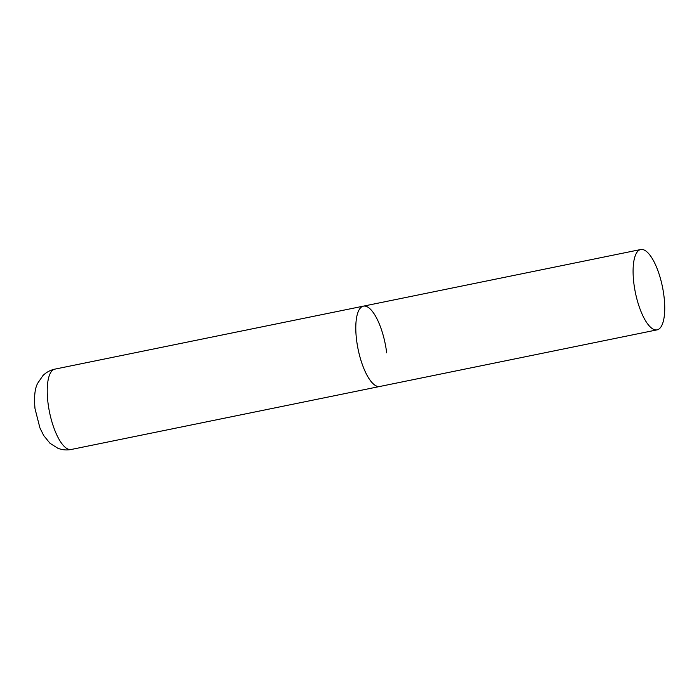 <?xml version="1.0" encoding="UTF-8"?>
<svg xmlns="http://www.w3.org/2000/svg" width="699" height="699" viewBox="0 0 699 699"><rect width="100%" height="100%" fill="white"/><g stroke="black" fill="none" stroke-linecap="round" stroke-linejoin="round"><path stroke-width="1.05" d="M657.112 329.858A40.996 13.823 78.5 0 0 663.316 291.579A40.996 13.823 78.5 0 0 644.041 249.962A40.996 13.823 78.5 0 0 640.712 249.526A40.996 13.823 78.5 0 0 634.509 287.813A40.996 13.823 78.5 0 0 653.792 329.43A40.996 13.823 78.5 0 0 657.112 329.858L71.254 449.474A40.996 13.823 -101.5 0 1 47.986 402.799A40.996 13.823 -101.5 0 1 54.854 369.142L363.41 306.145A40.996 13.823 78.5 0 0 357.215 344.424A40.996 13.823 78.5 0 0 376.49 386.04A40.996 13.823 78.5 0 0 379.81 386.477A40.996 13.823 -101.5 0 1 356.551 339.801A40.996 13.823 -101.5 0 1 363.41 306.145A40.996 13.823 -101.5 0 1 386.678 352.82M71.254 449.474C66.562 450.374 62.045 449.946 57.702 448.173L49.961 443.245L43.714 435.538L39.913 427.902L35.002 408.627C33.936 396.91 34.836 388.443 37.702 383.227L42.91 375.625C46.221 372.305 50.197 370.147 54.854 369.142M363.41 306.145L640.712 249.526"/></g></svg>
